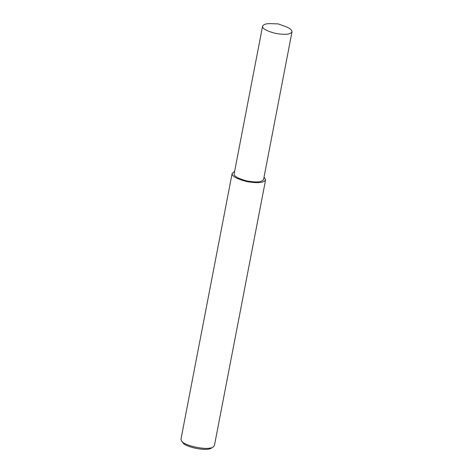 <?xml version="1.0" encoding="UTF-8"?>
<svg xmlns="http://www.w3.org/2000/svg" width="473" height="473" viewBox="0 0 473 473"><rect width="100%" height="100%" fill="white"/><g stroke="black" fill="none" stroke-linecap="round" stroke-linejoin="round"><path stroke-width="0.71" d="M234.626 171.338L232.142 173.402L180.988 439.062L181.567 440.913C183.193 445.436 207.564 451.065 213.205 447.009L214.435 445.507L265.595 179.846L264.058 177.008M181.567 440.913L182.88 442.645C184.34 446.713 206.275 451.774 211.354 448.126L213.205 447.009M232.142 173.402C231.711 176.068 236.417 178.753 246.256 181.455C257.365 183.494 263.81 182.956 265.595 179.846M262.58 26.169L234.153 173.792C233.768 176.139 237.913 178.498 246.569 180.875C256.348 182.667 262.018 182.2 263.585 179.462L292.012 31.839C291.847 29.758 289.417 27.889 284.728 26.234L278.278 23.91L270.184 23.65C266.116 23.555 263.579 24.395 262.58 26.169C262.196 28.516 266.34 30.881 274.996 33.252C284.77 35.049 290.446 34.576 292.012 31.839"/></g></svg>
